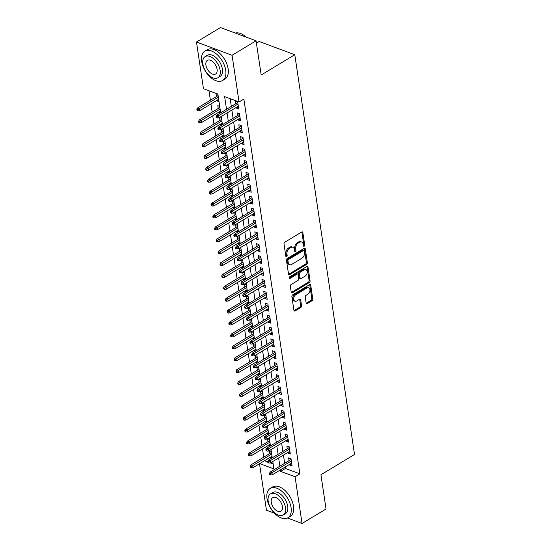 <?xml version="1.0" encoding="UTF-8"?>
<svg xmlns="http://www.w3.org/2000/svg" width="551" height="551" viewBox="0 0 551 551"><rect width="100%" height="100%" fill="white"/><g stroke="black" fill="none" stroke-linecap="round" stroke-linejoin="round"><path stroke-width="0.83" d="M304.173 246.214A0.944 0.627 110.4 0 0 304.71 245.002L302.857 232.591A1.343 0.888 110.4 0 0 302.389 231.902A1.343 0.888 110.4 0 0 301.741 231.992L284.784 242.226A1.343 0.888 110.4 0 0 284.013 243.962L285.866 256.367A0.944 0.627 110.4 0 0 287.188 255.574L286.947 253.97A4.305 2.851 110.4 0 1 289.406 248.411L290.818 247.557A4.305 2.851 110.4 0 1 292.877 247.261A4.305 2.851 110.4 0 1 294.392 249.479L294.633 251.084A0.944 0.627 110.4 0 0 295.949 250.285L295.708 248.68A4.305 2.851 110.4 0 1 298.167 243.122L299.579 242.275A4.305 2.851 110.4 0 1 301.638 241.972A4.305 2.851 110.4 0 1 303.153 244.189L303.394 245.794A0.944 0.627 110.4 0 0 304.173 246.214M303.381 245.725A0.944 0.627 110.4 0 0 303.753 244.644L301.9 232.233A1.343 0.888 110.4 0 0 301.817 231.95M285.859 256.298A0.944 0.627 110.4 0 0 286.224 255.216L285.983 253.612L286.947 253.97M294.62 251.008A0.944 0.627 110.4 0 0 294.985 249.927L294.751 248.322L295.708 248.68M306.136 302.995A1.343 0.888 110.4 0 0 306.611 303.684A1.343 0.888 110.4 0 0 307.258 303.594L312.011 300.722A1.343 0.888 110.4 0 0 312.782 298.986L310.723 285.204A1.343 0.888 110.4 0 0 310.247 284.509A1.343 0.888 110.4 0 0 309.607 284.605L292.643 294.833A1.343 0.888 110.4 0 0 291.878 296.576L293.938 310.351A1.343 0.888 110.4 0 0 294.406 311.046A1.343 0.888 110.4 0 0 295.054 310.95L300.798 307.486A1.343 0.888 110.4 0 0 301.569 305.75L300.688 299.854A1.343 0.888 110.4 0 0 300.212 299.159A1.343 0.888 110.4 0 0 299.572 299.255L296.72 300.97A3.602 2.383 110.4 0 1 294.999 301.218A3.602 2.383 110.4 0 1 293.724 298.215A3.602 2.383 110.4 0 1 295.784 294.723L306.955 287.987A3.602 2.383 110.4 0 1 308.67 287.739A3.602 2.383 110.4 0 1 309.944 290.742A3.602 2.383 110.4 0 1 307.885 294.234L306.025 295.357A1.343 0.888 110.4 0 0 305.254 297.092L306.136 302.995M220.675 112.797L217.886 94.097L203.45 88.725L196.473 42.028L220.469 27.55L256.07 40.795L261.188 74.998L294.785 54.728L354.527 454.492L320.93 474.762L326.04 508.972L302.044 523.45L287.443 518.023M256.07 40.795L232.074 55.272L239.051 101.969L224.622 96.604L226.516 109.277M285.211 467.007L285.432 468.488L299.868 473.853L243.852 99.077L239.051 101.969M299.868 473.853L295.067 476.753L302.044 523.45M306.583 264.397A1.343 0.888 110.4 0 0 307.355 262.662L305.295 248.88A1.343 0.888 110.4 0 0 304.82 248.191A1.343 0.888 110.4 0 0 304.18 248.281L287.216 258.515A1.343 0.888 110.4 0 0 286.451 260.251L288.51 274.033A1.343 0.888 110.4 0 0 288.979 274.729A1.343 0.888 110.4 0 0 289.626 274.632L306.583 264.397L305.626 264.039A1.343 0.888 110.4 0 0 306.39 262.304L304.331 248.529A1.343 0.888 110.4 0 0 304.255 248.239M308.009 267.042L310.068 280.824A1.343 0.888 110.4 0 1 309.297 282.56L292.34 292.795A1.343 0.888 110.4 0 1 291.693 292.884A1.343 0.888 110.4 0 1 291.224 292.195L290.343 286.293A1.343 0.888 110.4 0 1 291.107 284.557L297.988 280.411A1.343 0.888 110.4 0 0 298.752 278.675L298.167 274.763A1.343 0.888 110.4 0 0 297.698 274.067A1.343 0.888 110.4 0 0 297.051 274.164L289.895 278.482A0.944 0.627 110.4 0 1 289.647 276.85L306.893 266.443A1.343 0.888 110.4 0 1 307.534 266.353A1.343 0.888 110.4 0 1 308.009 267.042L307.045 266.684L309.104 280.466L310.068 280.824M270.341 457.206L270.438 457.853L272.098 456.855M271.285 451.427L269.37 450.718L269.79 453.514M268.564 445.311L268.661 445.959L270.321 444.953M269.508 439.533L267.593 438.816L268.013 441.62M266.787 433.41L266.884 434.057L268.544 433.058M267.731 427.631L265.816 426.922L266.229 429.718M265.003 421.515L265.1 422.162L266.767 421.157M265.954 415.736L264.039 415.02L264.452 417.823M263.226 409.613L263.323 410.261L264.983 409.262M264.177 403.835L262.255 403.125L262.675 405.922M261.45 397.719L261.546 398.366L263.206 397.361M262.4 391.94L260.478 391.224L260.899 394.027M259.673 385.817L259.769 386.465L261.429 385.466M260.616 380.038L258.701 379.329L259.122 382.125M257.896 373.922L257.992 374.57L259.652 373.564M258.839 368.144L256.924 367.427L257.345 370.231M256.119 362.021L256.215 362.668L257.875 361.67M257.062 356.242L255.147 355.533L255.561 358.329M254.335 350.126L254.431 350.773L256.098 349.775M255.285 344.347L253.37 343.638L253.784 346.434M252.558 338.224L252.654 338.879L254.314 337.873M253.508 332.453L251.587 331.736L252.007 334.54M250.781 326.33L250.877 326.977L252.537 325.978M251.731 320.551L249.81 319.842L250.23 322.638M249.004 314.435L249.1 315.082L250.76 314.077M249.947 308.656L248.033 307.94L248.453 310.743M247.227 302.533L247.323 303.181L248.983 302.182M248.17 296.755L246.256 296.045L246.676 298.842M245.45 290.639L245.546 291.286L247.206 290.281M246.393 284.86L244.479 284.144L244.892 286.947M243.666 278.737L243.762 279.385L245.429 278.386M244.616 272.959L242.702 272.249L243.115 275.045M241.889 266.842L241.985 267.49L243.645 266.484M242.839 261.064L240.918 260.347L241.338 263.151M240.112 254.941L240.208 255.588L241.868 254.59M241.056 249.162L239.141 248.453L239.561 251.249M238.335 243.046L238.431 243.694L240.091 242.688M239.279 237.267L237.364 236.551L237.784 239.354M236.558 231.144L236.655 231.792L238.314 230.793M237.502 225.373L235.587 224.656L236.007 227.46M234.781 219.25L234.878 219.897L236.537 218.899M235.725 213.471L233.81 212.762L234.223 215.558M232.997 207.355L233.094 208.002L234.76 206.997M233.948 201.576L232.026 200.86L232.446 203.663M231.22 195.453L231.317 196.101L232.977 195.102M232.171 189.675L230.249 188.965L230.669 191.762M229.443 183.559L229.54 184.206L231.2 183.201M230.387 177.78L228.472 177.064L228.892 179.867M227.666 171.657L227.763 172.305L229.423 171.306M228.61 165.879L226.695 165.169L227.115 167.965M225.889 159.762L225.986 160.41L227.646 159.404M226.833 153.984L224.918 153.268L225.338 156.071M224.105 147.861L224.209 148.508L225.869 147.51M225.056 142.082L223.141 141.373L223.554 144.169M222.328 135.966L222.425 136.614L224.085 135.608M223.279 130.188L221.357 129.471L221.778 132.274M220.552 124.065L220.648 124.712L222.308 123.713M221.502 118.286L219.58 117.577L220.001 120.373M218.775 112.17L218.871 112.817L220.531 111.819M219.718 106.391L217.803 105.682L218.224 108.478M236.241 107.431L236.338 108.079L238.741 108.974L237.674 101.832L235.27 100.936L235.69 103.74M238.018 119.326L238.115 119.973L240.525 120.869L239.458 113.733L237.047 112.838L237.467 115.634M239.795 131.228L239.892 131.875L242.302 132.77L241.235 125.628L238.831 124.733L239.244 127.536M241.579 143.122L241.675 143.77L244.079 144.665L243.012 137.53L240.608 136.634L241.021 139.431M243.356 155.024L243.452 155.671L245.856 156.567L244.789 149.424L242.385 148.529L242.805 151.332M245.133 166.919L245.229 167.566L247.633 168.461L246.566 161.319L244.162 160.431L244.582 163.227M246.91 178.813L247.006 179.468L249.41 180.356L248.343 173.221L245.939 172.325L246.359 175.128M248.687 190.715L248.783 191.362L251.194 192.258L250.126 185.115L247.716 184.22L248.136 187.023M250.464 202.61L250.56 203.257L252.971 204.152L251.903 197.017L249.5 196.122L249.913 198.918M252.248 214.511L252.344 215.159L254.748 216.054L253.68 208.912L251.277 208.016L251.69 210.819M254.025 226.406L254.121 227.053L256.525 227.949L255.457 220.813L253.054 219.918L253.474 222.714M255.802 238.308L255.898 238.955L258.302 239.85L257.234 232.708L254.831 231.813L255.251 234.616M257.579 250.202L257.675 250.85L260.079 251.745L259.018 244.61L256.608 243.714L257.028 246.511M259.356 262.104L259.452 262.751L261.863 263.647L260.795 256.504L258.385 255.609L258.805 258.412M261.133 273.999L261.229 274.646L263.64 275.541L262.572 268.406L260.168 267.51L260.582 270.307M262.917 285.9L263.013 286.548L265.417 287.436L264.349 280.301L261.945 279.405L262.359 282.208M264.694 297.795L264.79 298.442L267.194 299.338L266.126 292.195L263.722 291.307L264.143 294.103M266.47 309.69L266.567 310.337L268.971 311.232L267.903 304.097L265.499 303.202L265.919 306.005M268.247 321.591L268.344 322.239L270.748 323.134L269.687 315.992L267.276 315.096L267.696 317.899M270.024 333.486L270.121 334.133L272.531 335.029L271.464 327.893L269.053 326.998L269.473 329.794M271.801 345.387L271.898 346.035L274.308 346.93L273.241 339.788L270.837 338.893L271.25 341.696M273.585 357.282L273.682 357.93L276.085 358.825L275.018 351.69L272.614 350.794L273.034 353.59M275.362 369.184L275.459 369.831L277.862 370.727L276.795 363.584L274.391 362.689L274.811 365.492M277.139 381.078L277.236 381.726L279.639 382.621L278.572 375.486L276.168 374.59L276.588 377.387M278.916 392.98L279.013 393.628L281.416 394.523L280.356 387.381L277.945 386.485L278.365 389.288M280.693 404.875L280.79 405.522L283.2 406.418L282.133 399.282L279.722 398.387L280.142 401.183M282.47 416.77L282.567 417.424L284.977 418.312L283.91 411.177L281.506 410.281L281.919 413.085M284.254 428.671L284.35 429.319L286.754 430.214L285.687 423.072L283.283 422.183L283.703 424.979M286.031 440.566L286.127 441.213L288.531 442.109L287.464 434.973L285.06 434.078L285.48 436.874M287.808 452.467L287.904 453.115L290.308 454.01L289.241 446.868L286.837 445.973L287.257 448.776M230.16 98.663L231.317 106.377M231.868 110.069L233.094 118.279M233.645 121.971L234.871 130.174M235.422 133.865L236.648 142.075M237.199 145.76L238.425 153.97M238.976 157.662L240.202 165.865M240.753 169.556L241.985 177.766M242.536 181.458L243.762 189.661M244.313 193.353L245.539 201.563M246.09 205.254L247.316 213.457M247.867 217.149L249.093 225.359M249.644 229.051L250.87 237.254M251.421 240.945L252.654 249.155M253.205 252.847L254.431 261.05M254.982 264.742L256.208 272.952M256.759 276.636L257.985 284.846M258.536 288.538L259.762 296.741M260.313 300.433L261.539 308.643M262.09 312.334L263.323 320.537M263.874 324.229L265.1 332.439M265.651 336.131L266.877 344.334M267.428 348.025L268.654 356.235M269.205 359.927L270.431 368.13M270.982 371.822L272.208 380.032M272.766 383.716L273.992 391.926M274.543 395.618L275.769 403.821M276.32 407.513L277.546 415.723M278.097 419.414L279.323 427.617M279.874 431.309L281.1 439.519M281.651 443.211L282.877 451.414M283.434 455.105L284.66 463.315M289.585 464.362L289.681 465.01L292.085 465.905L291.024 458.769L288.614 457.874L289.034 460.67M208.987 90.791L210.399 100.227M210.95 103.919L212.176 112.122M212.727 115.813L213.96 124.023M214.511 127.715L215.737 135.918M216.288 139.61L217.514 147.82M218.065 151.511L219.291 159.714M219.842 163.406L221.068 171.616M221.619 175.308L222.845 183.511M223.403 187.202L224.629 195.412M225.18 199.097L226.406 207.307M226.957 210.999L228.183 219.202M228.734 222.893L229.96 231.103M230.511 234.795L231.737 242.998M232.288 246.69L233.514 254.899M234.072 258.591L235.298 266.794M235.849 270.486L237.075 278.696M237.626 282.387L238.852 290.591M239.403 294.282L240.629 302.492M241.18 306.184L242.406 314.387M242.957 318.079L244.183 326.288M244.74 329.973L245.966 338.183M246.517 341.875L247.743 350.078M248.294 353.77L249.52 361.979M250.071 365.671L251.297 373.874M251.848 377.566L253.074 385.776M253.625 389.467L254.851 397.67M255.409 401.362L256.635 409.572M257.186 413.264L258.412 421.467M258.963 425.158L260.189 433.368M260.74 437.053L261.966 445.263M262.517 448.955L263.743 457.158M264.528 460.712L267.71 461.896M270.445 462.916L273.151 463.921M217.941 94.496L216.026 93.78L216.447 96.583M216.998 100.268L217.094 100.923L219.009 101.632M218.871 112.817L219.966 113.224M220.648 124.712L221.743 125.125M222.425 136.614L223.52 137.02M224.209 148.508L225.304 148.915M225.986 160.41L227.081 160.816M227.763 172.305L228.858 172.711M229.54 184.206L230.635 184.613M231.317 196.101L232.412 196.507M233.094 208.002L234.189 208.409M234.878 219.897L235.973 220.304M236.655 231.792L237.75 232.205M238.431 243.694L239.527 244.1M240.208 255.588L241.304 256.001M241.985 267.49L243.081 267.896M243.762 279.385L244.858 279.791M245.546 291.286L246.641 291.693M247.323 303.181L248.418 303.587M249.1 315.082L250.195 315.489M250.877 326.977L251.972 327.384M252.654 338.879L253.749 339.285M254.431 350.773L255.526 351.18M256.215 362.668L257.31 363.081M257.992 374.57L259.087 374.976M259.769 386.465L260.864 386.871M261.546 398.366L262.641 398.772M263.323 410.261L264.418 410.667M265.1 422.162L266.195 422.569M266.884 434.057L267.979 434.463M268.661 445.959L269.756 446.365M270.438 457.853L271.533 458.26M294.785 54.728L259.184 41.483L256.429 43.15M196.473 42.028L232.074 55.272M274.391 513.167L266.443 510.205L259.5 463.749M259.728 463.611L273.895 468.88L272.793 461.524M272.242 457.833L271.016 449.623M270.465 445.931L269.239 437.728M268.688 434.036L267.462 425.827M266.911 422.135L265.685 413.932M265.134 410.24L263.908 402.03M263.35 398.345L262.124 390.136M261.573 386.444L260.347 378.241M259.796 374.549L258.571 366.339M258.02 362.648L256.794 354.445M256.243 350.753L255.017 342.543M254.466 338.851L253.24 330.648M252.682 326.957L251.456 318.747M250.905 315.055L249.679 306.852M249.128 303.16L247.902 294.95M247.351 291.265L246.125 283.056M245.574 279.364L244.348 271.161M243.797 267.469L242.571 259.259M242.013 255.568L240.787 247.365M240.236 243.673L239.01 235.463M238.459 231.771L237.233 223.568M236.682 219.877L235.456 211.667M234.905 207.975L233.679 199.772M233.128 196.08L231.902 187.87M231.344 184.179L230.118 175.976M229.567 172.284L228.341 164.074M227.79 160.389L226.564 152.179M226.013 148.488L224.787 140.285M224.236 136.593L223.01 128.383M222.459 124.691L221.233 116.488M280.411 469.9L280.631 471.38L295.067 476.753M227.067 112.969L228.293 121.172M228.844 124.863L230.07 133.073M230.621 136.758L231.847 144.968M232.398 148.66L233.624 156.863M234.175 160.555L235.401 168.764M235.959 172.456L237.185 180.659M237.736 184.351L238.962 192.561M239.513 196.252L240.739 204.455M241.29 208.147L242.516 216.357M243.067 220.049L244.293 228.252M244.844 231.943L246.077 240.153M246.628 243.838L247.854 252.048M248.405 255.74L249.631 263.943M250.182 267.634L251.408 275.844M251.959 279.536L253.185 287.739M253.735 291.431L254.961 299.641M255.512 303.332L256.745 311.535M257.296 315.227L258.522 323.437M259.073 327.129L260.299 335.332M260.85 339.023L262.076 347.233M262.627 350.925L263.853 359.128M264.404 362.82L265.63 371.03M266.181 374.714L267.414 382.924M267.965 386.616L269.191 394.819M269.742 398.511L270.968 406.721M271.519 410.412L272.745 418.615M273.296 422.307L274.522 430.517M275.073 434.209L276.299 442.412M276.85 446.103L278.083 454.313M278.634 458.005L279.86 466.208M285.432 468.488L280.631 471.38M217.094 100.923L218.754 99.917M236.338 108.079L238.425 106.818M238.115 119.973L240.202 118.72M239.892 131.875L241.979 130.615M241.675 143.77L243.756 142.516M243.452 155.671L245.532 154.411M245.229 167.566L247.316 166.312M247.006 179.468L249.093 178.207M248.783 191.362L250.87 190.102M250.56 203.257L252.647 202.003M252.344 215.159L254.424 213.898M254.121 227.053L256.201 225.8M255.898 238.955L257.985 237.695M257.675 250.85L259.762 249.596M259.452 262.751L261.539 261.491M261.229 274.646L263.316 273.392M263.013 286.548L265.093 285.287M264.79 298.442L266.87 297.182M266.567 310.337L268.654 309.083M268.344 322.239L270.431 320.978M270.121 334.133L272.208 332.88M271.898 346.035L273.985 344.774M273.682 357.93L275.762 356.676M275.459 369.831L277.539 368.571M277.236 381.726L279.323 380.472M279.013 393.628L281.1 392.367M280.79 405.522L282.877 404.269M282.567 417.424L284.653 416.163M284.35 429.319L286.43 428.058M286.127 441.213L288.207 439.96M287.904 453.115L289.991 451.854M289.681 465.01L291.768 463.756M301.638 241.972L300.681 241.613A4.305 2.851 110.4 0 0 298.621 241.917L299.579 242.275M294.751 248.322A4.305 2.851 110.4 0 1 297.203 242.764L298.621 241.917M292.877 247.261L291.913 246.903A4.305 2.851 110.4 0 0 289.854 247.199L290.818 247.557M285.983 253.612A4.305 2.851 110.4 0 1 288.442 248.053L289.854 247.199M288.586 274.315A1.343 0.888 110.4 0 0 288.662 274.274L305.626 264.039M304.166 250.967A0.944 0.627 110.4 0 0 303.387 250.547L288.497 259.528A0.944 0.627 110.4 0 0 287.959 260.74L288.214 262.434A4.305 2.851 110.4 0 0 289.73 264.652A4.305 2.851 110.4 0 0 291.789 264.356L301.962 258.212A4.305 2.851 110.4 0 0 304.421 252.654L304.166 250.967M303.835 250.478L302.871 250.12A0.944 0.627 110.4 0 0 302.423 250.188L303.387 250.547M289.73 264.652L288.765 264.294A4.305 2.851 110.4 0 1 287.25 262.076L286.995 260.382A0.944 0.627 110.4 0 1 287.532 259.17L302.423 250.188M291.3 292.478A1.343 0.888 110.4 0 0 291.376 292.436L308.34 282.202A1.343 0.888 110.4 0 0 309.104 280.466M297.698 274.067L296.734 273.709A1.343 0.888 110.4 0 0 296.094 273.806L289.103 278.021M305.123 276.106A3.602 2.383 110.4 0 0 307.189 272.614A3.602 2.383 110.4 0 0 305.915 269.604A3.602 2.383 110.4 0 0 304.193 269.852L300.254 272.228A1.343 0.888 110.4 0 0 299.489 273.964L300.075 277.876A1.343 0.888 110.4 0 0 300.55 278.572A1.343 0.888 110.4 0 0 301.19 278.475L305.123 276.106M305.915 269.604L304.951 269.246A3.602 2.383 110.4 0 0 303.229 269.494L304.193 269.852M300.55 278.572L299.586 278.214A1.343 0.888 110.4 0 1 299.11 277.518L298.525 273.606A1.343 0.888 110.4 0 1 299.296 271.87L303.229 269.494M308.67 287.739L307.713 287.381A3.602 2.383 110.4 0 0 305.991 287.629L306.955 287.987M294.999 301.218L294.034 300.86A3.602 2.383 110.4 0 1 292.76 297.857A3.602 2.383 110.4 0 1 294.826 294.365L305.991 287.629M294.014 310.64A1.343 0.888 110.4 0 0 294.089 310.592L299.84 307.127A1.343 0.888 110.4 0 0 300.605 305.392L299.723 299.496A1.343 0.888 110.4 0 0 299.648 299.207M306.218 303.277A1.343 0.888 110.4 0 0 306.294 303.236L311.053 300.364A1.343 0.888 110.4 0 0 311.818 298.628L309.758 284.846A1.343 0.888 110.4 0 0 309.683 284.564M196.845 109.305L197.017 110.489L197.981 110.847L197.802 109.656L196.845 109.305L197.63 107.927L199.366 108.575L199.682 110.717L218.657 99.27M197.802 109.656L218.334 97.128M197.63 107.927L218.106 95.578M199.682 110.717L197.981 110.847M237.777 102.479L216.88 115.09L218.609 115.731L238.004 104.029M217.046 116.819L216.088 116.461L216.267 117.652L217.225 118.01L217.046 116.819L218.609 115.731L218.933 117.873L238.328 106.171M216.88 115.09L216.088 116.461M217.225 118.01L218.933 117.873M242.495 34.438A16.723 9.622 58.9 0 1 242.64 34.52A16.723 9.622 58.9 0 1 246.283 37.151M246.111 37.089A17.136 9.863 -121.1 0 0 242.344 34.355A17.136 9.863 -121.1 0 0 235.305 33.067M225.731 70.328A17.136 9.863 -121.1 0 0 217.197 54.645A17.136 9.863 -121.1 0 0 204.855 51.181A17.136 9.863 -121.1 0 0 201.673 61.381A17.136 9.863 -121.1 0 0 210.213 77.064A17.136 9.863 -121.1 0 0 222.556 80.529A17.136 9.863 -121.1 0 0 225.731 70.328M222.556 80.529L224.953 79.075A17.136 9.863 -121.1 0 0 228.135 68.882A17.136 9.863 -121.1 0 0 219.594 53.199A17.136 9.863 -121.1 0 0 207.252 49.735L204.855 51.181M205.124 56.622L207.334 55.293A12.336 7.101 58.9 0 1 216.219 57.786A12.336 7.101 58.9 0 1 222.363 69.075A12.336 7.101 58.9 0 1 220.076 76.417L217.872 77.753A12.336 7.101 -121.1 0 0 220.159 70.411A12.336 7.101 -121.1 0 0 214.008 59.115A12.336 7.101 -121.1 0 0 205.124 56.622A12.336 7.101 -121.1 0 0 202.837 63.964A12.336 7.101 -121.1 0 0 208.981 75.26A12.336 7.101 -121.1 0 0 217.872 77.753M205.916 65.108A7.948 4.573 -121.1 0 0 209.876 72.388A7.948 4.573 -121.1 0 0 215.606 73.992A7.948 4.573 -121.1 0 0 217.08 69.261A7.948 4.573 -121.1 0 0 213.12 61.987A7.948 4.573 -121.1 0 0 207.39 60.376A7.948 4.573 -121.1 0 0 205.916 65.108M291.08 507.574A17.136 9.863 -121.1 0 0 282.546 491.891A17.136 9.863 -121.1 0 0 270.197 488.427A17.136 9.863 -121.1 0 0 267.021 498.627A17.136 9.863 -121.1 0 0 275.562 514.31A17.136 9.863 -121.1 0 0 287.904 517.768A17.136 9.863 -121.1 0 0 291.08 507.574M287.904 517.768L290.301 516.321A17.136 9.863 -121.1 0 0 293.476 506.128A17.136 9.863 -121.1 0 0 284.943 490.445A17.136 9.863 -121.1 0 0 272.6 486.981L270.197 488.427M270.472 493.868L272.676 492.539A12.336 7.101 58.9 0 1 281.568 495.025A12.336 7.101 58.9 0 1 287.712 506.321A12.336 7.101 58.9 0 1 285.425 513.663L283.214 514.992A12.336 7.101 -121.1 0 0 285.501 507.65A12.336 7.101 -121.1 0 0 279.357 496.361A12.336 7.101 -121.1 0 0 270.472 493.868A12.336 7.101 -121.1 0 0 268.185 501.21A12.336 7.101 -121.1 0 0 274.329 512.499A12.336 7.101 -121.1 0 0 283.214 514.992M271.264 502.354A7.948 4.573 -121.1 0 0 275.224 509.634A7.948 4.573 -121.1 0 0 280.948 511.238A7.948 4.573 -121.1 0 0 282.422 506.507A7.948 4.573 -121.1 0 0 278.462 499.227A7.948 4.573 -121.1 0 0 272.738 497.622A7.948 4.573 -121.1 0 0 271.264 502.354M198.622 121.199L198.794 122.391L199.758 122.749L199.579 121.557L198.622 121.199L199.414 119.829L201.143 120.469L201.466 122.611L220.434 111.164M199.579 121.557L220.118 109.029M199.414 119.829L219.883 107.479M201.466 122.611L199.758 122.749M200.399 133.094L200.578 134.286L201.535 134.644L201.363 133.452L200.399 133.094L201.191 131.723L202.92 132.371L203.243 134.513L222.211 123.066M201.363 133.452L221.895 120.924M201.191 131.723L221.66 119.374M203.243 134.513L201.535 134.644M202.176 144.996L202.355 146.187L203.319 146.545L203.14 145.354L202.176 144.996L202.968 143.625L204.696 144.266L205.02 146.408L223.988 134.961M203.14 145.354L223.672 132.819M202.968 143.625L223.437 131.269M205.02 146.408L203.319 146.545M203.953 156.89L204.132 158.082L205.096 158.44L204.917 157.249L203.953 156.89L204.745 155.52L206.48 156.167L206.797 158.309L225.772 146.862M204.917 157.249L225.449 144.72M204.745 155.52L225.221 143.17M206.797 158.309L205.096 158.44M239.554 114.381L218.657 126.985L220.386 127.632L239.781 115.93M218.83 128.714L217.865 128.355L218.044 129.547L219.002 129.905L218.83 128.714L220.386 127.632L220.71 129.774L240.105 118.072M218.657 126.985L217.865 128.355M219.002 129.905L220.71 129.774M241.331 126.275L220.434 138.886L222.17 139.527L241.558 127.825M220.607 140.615L219.642 140.257L219.821 141.442L220.786 141.8L220.607 140.615L222.17 139.527L222.487 141.669L241.882 129.967M220.434 138.886L219.642 140.257M220.786 141.8L222.487 141.669M243.108 138.177L222.211 150.781L223.947 151.422L243.342 139.727M222.384 152.51L221.419 152.152L221.598 153.343L222.563 153.701L222.384 152.51L223.947 151.422L224.264 153.564L243.659 141.869M222.211 150.781L221.419 152.152M222.563 153.701L224.264 153.564M244.885 150.072L223.988 162.676L225.724 163.323L245.119 151.621M224.161 164.412L223.196 164.053L223.375 165.238L224.34 165.596L224.161 164.412L225.724 163.323L226.041 165.465L245.436 153.763M223.988 162.676L223.196 164.053M224.34 165.596L226.041 165.465M205.73 168.792L205.909 169.983L206.873 170.335L206.694 169.15L205.73 168.792L206.522 167.421L208.257 168.062L208.574 170.204L227.549 158.757M206.694 169.15L227.226 156.615M206.522 167.421L226.998 155.065M208.574 170.204L206.873 170.335M246.662 161.973L225.772 174.577L227.501 175.218L246.896 163.523M225.938 176.306L224.98 175.948L225.152 177.14L226.117 177.498L225.938 176.306L227.501 175.218L227.825 177.36L247.213 165.658M225.772 174.577L224.98 175.948M226.117 177.498L227.825 177.36M207.513 180.687L207.686 181.878L208.65 182.236L208.471 181.045L207.513 180.687L208.306 179.316L210.034 179.963L210.351 182.105L229.326 170.658M208.471 181.045L229.002 168.516M208.306 179.316L228.775 166.967M210.351 182.105L208.65 182.236M248.446 173.868L227.549 186.472L229.278 187.12L248.673 175.418M227.715 188.201L226.757 187.85L226.936 189.034L227.894 189.392L227.715 188.201L229.278 187.12L229.602 189.262L248.997 177.56M227.549 186.472L226.757 187.85M227.894 189.392L229.602 189.262M209.29 192.588L209.47 193.773L210.427 194.131L210.248 192.946L209.29 192.588L210.083 191.211L211.811 191.858L212.135 194L231.103 182.553M210.248 192.946L230.786 180.411M210.083 191.211L230.552 178.861M212.135 194L210.427 194.131M250.223 185.763L229.326 198.374L231.055 199.014L250.45 187.312M229.498 200.103L228.534 199.744L228.713 200.936L229.671 201.294L229.498 200.103L231.055 199.014L231.379 201.156L250.774 189.454M229.326 198.374L228.534 199.744M229.671 201.294L231.379 201.156M211.067 204.483L211.247 205.675L212.204 206.033L212.032 204.841L211.067 204.483L211.859 203.112L213.588 203.753L213.912 205.895L232.88 194.455M212.032 204.841L232.563 192.313M211.859 203.112L232.329 190.763M213.912 205.895L212.204 206.033M252 197.664L231.103 210.268L232.839 210.916L252.234 199.214M231.275 211.997L230.311 211.639L230.49 212.831L231.454 213.189L231.275 211.997L232.839 210.916L233.156 213.058L252.551 201.356M231.103 210.268L230.311 211.639M231.454 213.189L233.156 213.058M212.844 216.385L213.023 217.569L213.988 217.927L213.809 216.743L212.844 216.385L213.636 215.007L215.365 215.655L215.689 217.797L234.657 206.35M213.809 216.743L234.34 204.207M213.636 215.007L234.106 202.658M215.689 217.797L213.988 217.927M214.621 228.279L214.8 229.471L215.765 229.829L215.586 228.637L214.621 228.279L215.413 226.909L217.149 227.549L217.466 229.691L236.441 218.251M215.586 228.637L236.117 216.109M215.413 226.909L235.89 214.559M217.466 229.691L215.765 229.829M216.398 240.174L216.577 241.366L217.542 241.724L217.363 240.532L216.398 240.174L217.19 238.803L218.926 239.451L219.243 241.593L238.218 230.146M217.363 240.532L237.894 228.004M217.19 238.803L237.667 226.454M219.243 241.593L217.542 241.724M218.182 252.076L218.354 253.267L219.319 253.625L219.14 252.434L218.182 252.076L218.974 250.705L220.703 251.346L221.02 253.488L239.995 242.041M219.14 252.434L239.671 239.899M218.974 250.705L239.444 238.356M221.02 253.488L219.319 253.625M219.959 263.97L220.138 265.162L221.096 265.52L220.917 264.328L219.959 263.97L220.751 262.6L222.48 263.247L222.804 265.389L241.772 253.942M220.917 264.328L241.455 251.8M220.751 262.6L241.221 250.25M222.804 265.389L221.096 265.52M221.736 275.872L221.915 277.063L222.873 277.422L222.7 276.23L221.736 275.872L222.528 274.501L224.257 275.142L224.581 277.284L243.549 265.837M222.7 276.23L243.232 263.695M222.528 274.501L242.998 262.145M224.581 277.284L222.873 277.422M223.513 287.767L223.692 288.958L224.656 289.316L224.477 288.125L223.513 287.767L224.305 286.396L226.041 287.043L226.358 289.185L245.326 277.738M224.477 288.125L245.009 275.596M224.305 286.396L244.775 274.047M226.358 289.185L224.656 289.316M225.29 299.668L225.469 300.853L226.433 301.211L226.254 300.026L225.29 299.668L226.082 298.298L227.818 298.938L228.135 301.08L247.11 289.633M226.254 300.026L246.786 287.491M226.082 298.298L246.559 285.941M228.135 301.08L226.433 301.211M227.067 311.563L227.246 312.754L228.21 313.113L228.031 311.921L227.067 311.563L227.859 310.192L229.595 310.84L229.912 312.975L248.887 301.535M228.031 311.921L248.563 299.393M227.859 310.192L248.336 297.843M229.912 312.975L228.21 313.113M228.851 323.465L229.023 324.649L229.987 325.007L229.808 323.823L228.851 323.465L229.643 322.087L231.372 322.734L231.689 324.876L250.664 313.429M229.808 323.823L250.347 311.287M229.643 322.087L250.113 309.738M231.689 324.876L229.987 325.007M230.628 335.359L230.807 336.551L231.764 336.909L231.585 335.717L230.628 335.359L231.42 333.989L233.149 334.629L233.472 336.771L252.441 325.331M231.585 335.717L252.124 323.189M231.42 333.989L251.89 321.639M233.472 336.771L231.764 336.909M232.405 347.261L232.584 348.446L233.541 348.804L233.369 347.619L232.405 347.261L233.197 345.883L234.926 346.531L235.249 348.673L254.218 337.226M233.369 347.619L253.901 335.084M233.197 345.883L253.667 333.534M235.249 348.673L233.541 348.804M253.777 209.559L232.88 222.17L234.616 222.811L254.011 211.109M233.052 223.899L232.088 223.541L232.267 224.732L233.231 225.09L233.052 223.899L234.616 222.811L234.933 224.953L254.328 213.251M232.88 222.17L232.088 223.541M233.231 225.09L234.933 224.953M255.554 221.461L234.657 234.065L236.393 234.712L255.788 223.01M234.829 235.794L233.865 235.435L234.044 236.627L235.008 236.985L234.829 235.794L236.393 234.712L236.71 236.854L256.105 225.152M234.657 234.065L233.865 235.435M235.008 236.985L236.71 236.854M257.331 233.355L236.441 245.966L238.17 246.607L257.565 234.905M236.606 247.695L235.649 247.337L235.821 248.529L236.785 248.88L236.606 247.695L238.17 246.607L238.493 248.749L257.882 237.047M236.441 245.966L235.649 247.337M236.785 248.88L238.493 248.749M259.115 245.257L238.218 257.861L239.947 258.509L259.342 246.807M238.383 259.59L237.426 259.232L237.605 260.423L238.562 260.781L238.383 259.59L239.947 258.509L240.27 260.644L259.666 248.949M238.218 257.861L237.426 259.232M238.562 260.781L240.27 260.644M260.892 257.152L239.995 269.756L241.724 270.403L261.119 258.701M240.167 271.491L239.203 271.133L239.382 272.318L240.339 272.676L240.167 271.491L241.724 270.403L242.047 272.545L261.443 260.843M239.995 269.756L239.203 271.133M240.339 272.676L242.047 272.545M262.669 269.053L241.772 281.657L243.508 282.298L262.903 270.603M241.944 283.386L240.98 283.028L241.159 284.22L242.123 284.578L241.944 283.386L243.508 282.298L243.824 284.44L263.22 272.745M241.772 281.657L240.98 283.028M242.123 284.578L243.824 284.44M264.446 280.948L243.549 293.552L245.285 294.2L264.68 282.498M243.721 295.288L242.757 294.93L242.936 296.114L243.9 296.472L243.721 295.288L245.285 294.2L245.601 296.342L264.997 284.64M243.549 293.552L242.757 294.93M243.9 296.472L245.601 296.342M266.223 292.85L245.326 305.454L247.062 306.094L266.457 294.392M245.498 307.183L244.534 306.824L244.713 308.016L245.677 308.374L245.498 307.183L247.062 306.094L247.378 308.236L266.774 296.534M245.326 305.454L244.534 306.824M245.677 308.374L247.378 308.236M268 304.744L247.11 317.348L248.838 317.996L268.234 306.294M247.275 319.077L246.318 318.719L246.49 319.911L247.454 320.269L247.275 319.077L248.838 317.996L249.162 320.138L268.551 308.436M247.11 317.348L246.318 318.719M247.454 320.269L249.162 320.138M269.783 316.639L248.887 329.25L250.615 329.891L270.011 318.189M249.052 330.979L248.095 330.621L248.274 331.812L249.231 332.17L249.052 330.979L250.615 329.891L250.939 332.033L270.334 320.331M248.887 329.25L248.095 330.621M249.231 332.17L250.939 332.033M271.56 328.541L250.664 341.145L252.392 341.792L271.788 330.09M250.836 342.874L249.872 342.515L250.051 343.707L251.008 344.065L250.836 342.874L252.392 341.792L252.716 343.934L272.111 332.232M250.664 341.145L249.872 342.515M251.008 344.065L252.716 343.934M273.337 340.435L252.441 353.046L254.176 353.687L273.571 341.985M252.613 354.775L251.649 354.417L251.828 355.609L252.792 355.967L252.613 354.775L254.176 353.687L254.493 355.829L273.888 344.127M252.441 353.046L251.649 354.417M252.792 355.967L254.493 355.829M234.182 359.156L234.361 360.347L235.325 360.705L235.146 359.514L234.182 359.156L234.974 357.785L236.71 358.425L237.026 360.568L255.995 349.12M235.146 359.514L255.678 346.985M234.974 357.785L255.444 345.436M237.026 360.568L235.325 360.705M235.959 371.05L236.138 372.242L237.102 372.6L236.923 371.408L235.959 371.05L236.751 369.68L238.487 370.327L238.803 372.469L257.778 361.022M236.923 371.408L257.455 358.88M236.751 369.68L257.227 357.33M238.803 372.469L237.102 372.6M237.736 382.952L237.915 384.143L238.879 384.502L238.7 383.31L237.736 382.952L238.528 381.581L240.264 382.222L240.58 384.364L259.555 372.917M238.7 383.31L259.232 370.775M238.528 381.581L259.004 369.225M240.58 384.364L238.879 384.502M239.52 394.847L239.692 396.038L240.656 396.396L240.477 395.205L239.52 394.847L240.312 393.476L242.041 394.123L242.357 396.265L261.332 384.818M240.477 395.205L261.016 382.676M240.312 393.476L260.781 381.127M242.357 396.265L240.656 396.396M275.114 352.337L254.218 364.941L255.953 365.588L275.348 353.887M254.39 366.67L253.426 366.312L253.605 367.503L254.569 367.861L254.39 366.67L255.953 365.588L256.27 367.731L275.665 356.029M254.218 364.941L253.426 366.312M254.569 367.861L256.27 367.731M276.891 364.232L255.995 376.843L257.73 377.483L277.125 365.781M256.167 378.571L255.203 378.213L255.382 379.398L256.346 379.756L256.167 378.571L257.73 377.483L258.047 379.625L277.442 367.923M255.995 376.843L255.203 378.213M256.346 379.756L258.047 379.625M278.668 376.133L257.778 388.737L259.507 389.385L278.902 377.683M257.944 390.466L256.986 390.108L257.159 391.3L258.123 391.658L257.944 390.466L259.507 389.385L259.831 391.52L279.226 379.825M257.778 388.737L256.986 390.108M258.123 391.658L259.831 391.52M280.452 388.028L259.555 400.632L261.284 401.28L280.679 389.578M259.728 402.368L258.763 402.01L258.942 403.194L259.9 403.552L259.728 402.368L261.284 401.28L261.608 403.422L281.003 391.72M259.555 400.632L258.763 402.01M259.9 403.552L261.608 403.422M241.297 406.748L241.476 407.94L242.433 408.298L242.254 407.106L241.297 406.748L242.089 405.378L243.817 406.018L244.141 408.16L263.109 396.713M242.254 407.106L262.793 394.571M242.089 405.378L262.558 393.021M244.141 408.16L242.433 408.298M282.229 399.93L261.332 412.534L263.061 413.174L282.456 401.479M261.505 414.262L260.54 413.904L260.719 415.096L261.677 415.454L261.505 414.262L263.061 413.174L263.385 415.316L282.78 403.614M261.332 412.534L260.54 413.904M261.677 415.454L263.385 415.316M243.074 418.643L243.253 419.834L244.21 420.193L244.038 419.001L243.074 418.643L243.866 417.272L245.594 417.92L245.918 420.062L264.886 408.615M244.038 419.001L264.57 406.473M243.866 417.272L264.335 404.923M245.918 420.062L244.21 420.193M284.006 411.824L263.109 424.428L264.845 425.076L284.24 413.374M263.282 426.157L262.317 425.806L262.496 426.991L263.461 427.349L263.282 426.157L264.845 425.076L265.162 427.218L284.557 415.516M263.109 424.428L262.317 425.806M263.461 427.349L265.162 427.218M244.851 430.545L245.03 431.729L245.994 432.087L245.815 430.903L244.851 430.545L245.643 429.174L247.378 429.814L247.695 431.956L266.663 420.509M245.815 430.903L266.347 418.367M245.643 429.174L266.112 416.818M247.695 431.956L245.994 432.087M285.783 423.719L264.886 436.33L266.622 436.971L286.017 425.269M265.059 438.059L264.094 437.701L264.273 438.892L265.238 439.25L265.059 438.059L266.622 436.971L266.939 439.113L286.334 427.411M264.886 436.33L264.094 437.701M265.238 439.25L266.939 439.113M246.628 442.439L246.807 443.631L247.771 443.989L247.592 442.797L246.628 442.439L247.42 441.069L249.155 441.709L249.472 443.851L268.447 432.411M247.592 442.797L268.123 430.269M247.42 441.069L267.896 428.719M249.472 443.851L247.771 443.989M287.56 435.621L266.663 448.225L268.399 448.872L287.794 437.17M266.836 449.953L265.871 449.595L266.05 450.787L267.015 451.145L266.836 449.953L268.399 448.872L268.716 451.014L288.111 439.312M266.663 448.225L265.871 449.595M267.015 451.145L268.716 451.014M248.405 454.341L248.584 455.525L249.548 455.884L249.369 454.699L248.405 454.341L249.197 452.963L250.932 453.611L251.249 455.753L270.224 444.306M249.369 454.699L269.9 442.164M249.197 452.963L269.673 440.614M251.249 455.753L249.548 455.884M289.337 447.515L268.447 460.126L270.176 460.767L289.571 449.065M268.613 461.855L267.655 461.497L267.827 462.688L268.792 463.047L268.613 461.855L270.176 460.767L270.5 462.909L289.895 451.207M268.447 460.126L267.655 461.497M268.792 463.047L270.5 462.909M250.188 466.236L250.361 467.427L251.325 467.785L251.146 466.594L250.188 466.236L250.98 464.865L252.709 465.505L253.033 467.647L272.001 456.207M251.146 466.594L271.684 454.065M250.98 464.865L271.45 452.516M253.033 467.647L251.325 467.785M291.121 459.417L270.224 472.021L271.953 472.668L291.348 460.967M270.396 473.75L269.432 473.392L269.611 474.583L270.569 474.941L270.396 473.75L271.953 472.668L272.277 474.81L291.672 463.109M270.224 472.021L269.432 473.392M270.569 474.941L272.277 474.81M303.753 244.644L304.71 245.002M286.224 255.216L287.188 255.574M294.985 249.927L295.949 250.285M297.203 242.764L298.167 243.122M288.442 248.053L289.406 248.411M301.9 232.233L302.857 232.591M288.662 274.274L289.626 274.632M304.331 248.529L305.295 248.88M306.39 262.304L307.355 262.662M287.532 259.17L288.497 259.528M286.995 260.382L287.959 260.74M287.25 262.076L288.214 262.434M308.34 282.202L309.297 282.56M291.376 292.436L292.34 292.795M296.094 273.806L297.051 274.164M289.144 278.2L289.895 278.482M299.296 271.87L300.254 272.228M298.525 273.606L299.489 273.964M299.11 277.518L300.075 277.876M294.826 294.365L295.784 294.723M299.723 299.496L300.688 299.854M300.605 305.392L301.569 305.75M299.84 307.127L300.798 307.486M294.089 310.592L295.054 310.95M309.758 284.846L310.723 285.204M311.818 298.628L312.782 298.986M311.053 300.364L312.011 300.722M306.294 303.236L307.258 303.594"/></g></svg>
